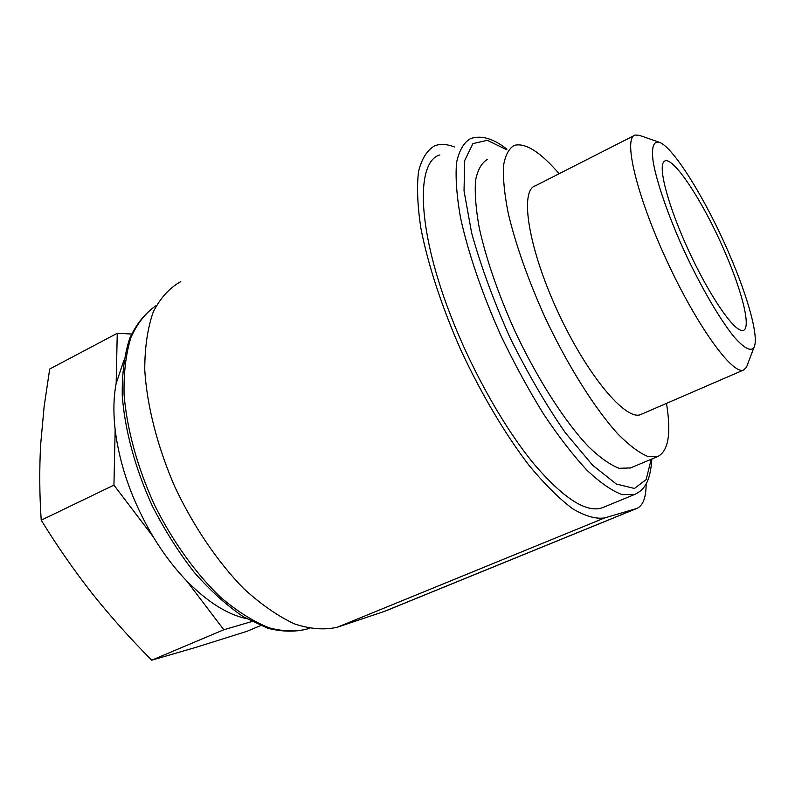 <?xml version="1.0" encoding="UTF-8"?>
<svg xmlns="http://www.w3.org/2000/svg" width="795" height="795" viewBox="0 0 795 795"><rect width="100%" height="100%" fill="white"/><g stroke="black" fill="none" stroke-linecap="round" stroke-linejoin="round"><path stroke-width="1.19" d="M246.51 618.649C227.34 614.525 207.406 601.954 186.716 580.936L223.812 629.759L251.806 621.551M115.156 429.697L113.943 485.119L153.226 536.834C132.358 501.575 119.667 465.86 115.156 429.697C113.208 412.436 113.546 397.023 116.159 383.448L123.881 360.383M131.503 334.029L117.253 333.284L116.159 383.448M729.532 254.619C748.184 297.668 759.265 337.865 753.968 347.425C750.748 351.847 744.06 348.27 733.924 336.683C719.912 319.401 701.279 287.532 684.783 252.194C668.595 216.747 656.759 182.602 653.182 161.802C651.334 147.423 653.361 140.914 659.254 142.265C673.534 146.936 706.745 201.195 729.532 254.619M725.328 253.019C743.464 294.746 752.07 331.873 741.934 330.491C733.109 330.203 708.981 294.796 688.748 250.862C668.426 206.948 657.763 167.01 663.984 161.653C671.586 152.978 703.893 202.457 725.328 253.019M747.33 364.994L746.455 367.29L743.633 369.993C732.811 375.439 696.847 325.97 666.627 260.343C636.268 194.765 622.972 137.515 635.155 135.041L639.369 135.329L659.254 142.265M641.446 414.215L640.85 414.483C626.092 421.569 587.068 375.32 557.762 311.62C528.278 247.99 519.354 190.373 535.293 185.851L633.883 135.697M666.488 403.383C671.348 433.275 668.476 450.974 657.853 456.469L647.557 456.35C639.12 452.812 629.312 445.448 618.142 434.259C594.948 408.868 567.481 365.283 544.664 316.579C527.84 279.045 515.707 244.651 508.253 213.378C504.497 194.348 502.907 178.527 503.474 165.907C505.232 155.383 508.82 148.546 514.236 145.396C525.336 142.474 540.302 151.915 559.133 173.727M630.564 467.927L619.146 468.305C610.341 464.976 600.215 457.841 588.757 446.899C565.046 422.006 537.36 378.986 514.703 330.69C498.058 293.464 486.242 259.24 479.276 228.016C475.847 208.986 474.605 193.115 475.559 180.395C477.696 169.742 481.661 162.746 487.454 159.407M439.834 154.926C414.99 161.981 417.296 232.478 452.872 321.071C474.307 375.021 505.312 429.23 534.081 464.111C563.963 498.912 586.829 513.411 602.67 507.627L634.768 494.401L622.237 494.669C612.08 490.952 600.374 482.853 587.127 470.382C573.205 455.416 558.736 436.713 543.72 414.294C528.755 390.126 514.594 364.13 501.238 336.305C482.267 294.16 468.066 252.532 460.474 217.472C456.638 195.54 455.336 177.275 456.549 162.677C459.142 150.474 463.793 142.454 470.511 138.618C481.243 134.941 493.387 138.469 506.942 149.202M454.641 147.045L454.412 146.956C446.949 144.064 440.39 143.666 434.736 145.773C427.243 150.007 421.847 158.503 418.567 171.273C416.689 186.477 417.454 205.438 420.863 228.155C427.899 264.457 441.99 307.536 461.378 351.231C481.7 394.628 505.451 434.557 529.063 465.413C544.585 484.145 559.064 498.554 572.519 508.661C585.06 516.134 595.773 519.224 604.637 517.923L636.825 508.462C643.046 505.66 646.146 497.461 646.126 483.847M180.783 281.609C169.573 287.81 160.411 297.906 153.286 311.878C147.602 328.017 144.75 347.365 144.75 369.913C146.926 405.539 157.311 446.392 174.771 486.699C193.563 526.509 217.78 562.115 243.777 588.668C261.217 604.568 278.19 616.344 294.687 623.976C310.517 629.133 324.787 630.187 337.478 627.166L384.85 611.236L636.825 508.462M186.716 580.936C174.602 568.346 163.432 553.648 153.226 536.834M260.561 625.625L247.076 631.27L197.16 646.981L151.756 660.188C130.837 639.24 111.111 617.178 92.578 593.994C74.273 570.701 57.161 546.095 41.221 520.178C39.482 494.659 39.293 469.368 40.674 444.296L44.132 406.593L49.697 369.039L117.253 333.284M151.756 660.188L223.812 629.759M41.221 520.178L113.943 485.119M651.204 459.262L646.146 479.584L634.42 488.458L616.274 484.006L592.663 465.264L565.315 432.719C545.936 404.734 527.413 372.855 509.744 337.08C493.516 300.599 480.816 265.888 471.634 232.945L464.032 190.86L464.707 160.52L472.916 143.617L487.325 140.308L506.286 149.549M604.637 517.923L337.478 627.166M635.99 508.75L383.597 611.693M156.337 305.479C145.306 312.902 136.432 323.853 129.714 338.312C124.447 354.649 121.963 373.739 122.251 395.582C124.785 429.857 135.15 468.325 152.153 505.63C164.565 529.987 178.587 552.227 194.228 572.36C210.407 590.745 226.823 605.571 243.489 616.841L267.617 628.219C283.05 632.124 297.111 632.134 309.792 628.269C297.767 631.926 284.242 631.787 269.207 627.851C253.535 621.611 237.397 611.474 220.781 597.452C195.977 573.851 172.704 541.524 154.409 504.746C137.336 467.361 126.822 428.813 124.07 394.509C123.632 372.656 125.928 353.626 130.966 337.418C137.406 323.177 145.863 312.524 156.347 305.469M753.968 347.425L746.455 367.29M743.633 369.993L640.85 414.483M657.853 456.469L629.998 468.156M634.768 494.401C639.717 492.085 643.324 488.875 645.59 484.771C647.031 482.426 650.648 476.483 651.88 458.983M663.08 163.005L663.984 161.653"/></g></svg>
